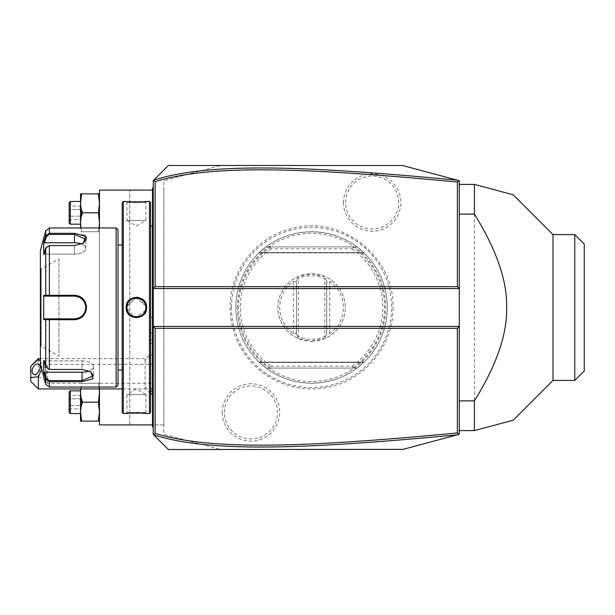 <?xml version="1.0" encoding="UTF-8"?>
<svg xmlns="http://www.w3.org/2000/svg" width="615" height="615" viewBox="0 0 615 615"><rect width="100%" height="100%" fill="white"/><g stroke="black" fill="none" stroke-linecap="round" stroke-linejoin="round"><path stroke-width="0.46" stroke-dasharray="3.08 2.31" d="M402.456 449.527L220.662 449.527L163.851 434.305L163.851 180.695L220.662 165.473L402.456 165.473M458.698 180.541L459.267 180.695L459.267 434.305L458.698 434.459M457.829 434.69L442.769 438.726M429.086 442.393L403.056 449.365M231.501 307.5A80.058 80.058 0 0 1 311.559 227.442A80.058 80.058 0 0 1 391.617 307.5A80.058 80.058 0 0 1 311.559 387.558A80.058 80.058 0 0 1 231.501 307.5M222.261 412.457A28.697 28.697 0 0 0 250.958 441.155A28.697 28.697 0 0 0 279.656 412.457A28.697 28.697 0 0 0 250.958 383.76A28.697 28.697 0 0 0 222.261 412.457M343.454 202.543A28.697 28.697 0 0 0 372.16 231.24A28.697 28.697 0 0 0 400.857 202.543A28.697 28.697 0 0 0 372.16 173.845A28.697 28.697 0 0 0 343.454 202.543M459.267 430.592L459.267 184.408L459.267 430.592L474.419 430.592L474.419 184.408L459.267 184.408M153.243 326.434L459.267 326.434M153.681 434.813L153.243 434.375L153.243 180.626L153.681 180.187M153.243 355.639L153.243 394.73L153.243 355.639A22.724 19.68 180 0 0 145.109 360.659L145.109 358.63L149.46 354.863L149.46 356.462L149.46 354.863M153.243 353.417L153.243 319.2L153.243 353.417L149.46 356.462L153.243 353.417M153.243 188.198L153.243 216.641L153.243 187.437L152.489 188.951L153.243 187.437M153.243 216.641L153.243 371.921L153.243 216.641L152.489 216.641L152.489 224.367L153.243 224.291M153.243 371.921L153.243 405.969L153.243 371.921L152.489 371.921L152.489 379.647L153.243 379.57M153.243 405.969L153.243 427.563L153.243 405.969L152.489 405.969L152.489 426.049L153.243 426.802L152.489 426.049L152.489 426.802L153.243 427.563M157.033 438.164L153.704 434.836M153.704 180.164L157.033 176.836M168.395 449.527L220.662 449.527L163.851 434.305L163.851 180.695L220.662 165.473M152.489 190.089L129.765 190.089L129.765 424.911L129.765 190.089L99.461 190.089L99.461 424.911L163.851 424.911L163.851 190.089L163.851 424.911L152.489 424.911M99.461 388.926L99.461 227.965M81.595 212.813L80.527 222.284L80.527 193.879L81.595 193.879L80.527 203.35L81.595 212.813L98.4 212.813L99.461 222.284L99.461 231.755L99.461 203.35L99.461 222.284L98.4 231.755L99.061 227.965M99.461 193.879L99.461 203.35L99.461 193.879L98.4 193.879L99.461 203.35L98.4 212.813M80.711 388.926L81.595 383.245L80.527 383.245L81.595 383.245L80.527 392.716L81.595 402.187L98.4 402.187L99.461 411.65L99.461 421.121L99.461 392.716L99.461 411.65L98.4 421.121L99.461 421.121M99.284 388.926L98.4 383.245L81.595 383.245L99.461 383.245L99.461 392.716L99.461 383.245L98.4 383.245L99.461 392.716L98.4 402.187M99.461 231.755L98.4 231.755L99.461 231.755M80.527 227.965L80.527 222.284L81.595 231.755L98.4 231.755L80.527 231.755L81.595 231.755L80.926 227.965M81.595 193.879L98.4 193.879M80.527 212.813L80.527 224.175L80.527 212.813M70.302 201.451L70.302 224.175M69.164 223.037L69.164 202.589M69.164 204.757L69.164 208.785L69.164 204.757L70.325 206.102L70.325 216.173L70.325 206.102L80.527 206.102L82.802 212.813L80.527 219.532L80.527 216.173L70.325 216.173L70.325 219.532L70.325 216.173L69.164 216.841L69.164 208.785L69.164 220.87L69.164 216.841L70.325 216.173L80.527 216.173L82.802 212.813L80.527 209.461L70.325 209.461L69.164 208.785L70.325 209.461L80.527 209.461L80.527 206.102L80.527 209.461L82.802 212.813L80.527 216.173L80.527 209.461L80.527 219.532L70.325 219.532L69.164 220.87M81.595 421.121L80.527 421.121L80.527 411.65L81.595 421.121L98.4 421.121M81.595 402.187L80.527 411.65L80.527 388.926M80.527 402.187L80.527 413.549L80.527 402.187M70.302 390.825L70.302 413.549M69.164 412.411L69.164 391.963M69.164 394.13L69.164 398.159L69.164 394.13L70.325 395.468L70.325 405.539L70.325 395.468L80.527 395.468L82.802 402.187L80.527 408.898L80.527 405.539L70.325 405.539L70.325 408.898L70.325 405.539L69.164 406.215L69.164 398.159L69.164 410.243L69.164 406.215L70.325 405.539L80.527 405.539L82.802 402.187L80.527 398.827L70.325 398.827L69.164 398.159L70.325 398.827L80.527 398.827L80.527 395.468L80.527 398.827L82.802 402.187L80.527 405.539L80.527 398.827L80.527 408.898L70.325 408.898L69.164 410.243M153.243 288.566L459.267 288.566M150.59 393.408L145.109 388.926L145.109 358.63L40.382 358.63M122.185 388.926L145.109 388.926L145.109 360.659M38.322 388.926L38.322 358.63M30.75 366.202L30.75 381.354M41.728 369.338L41.989 364.587L40.382 360.982M33.564 374.289L45.618 380.316A5.681 3.482 116.6 0 0 46.133 380.493L45.395 378.702L46.202 370.238C46.04 367.486 45.771 367.024 45.395 368.862L46.133 371.998L46.133 380.493L45.687 379.97L47.578 383.245L47.578 364.311L47.578 383.245L153.243 383.245L153.243 364.311L153.243 383.245M45.618 380.316A5.681 3.482 116.6 0 1 44.142 377.241A5.681 3.482 116.6 0 1 46.133 371.998M38.645 364.126L45.771 367.685L45.395 368.862M149.499 356.446L149.499 315.457L149.499 356.446M149.46 356.462L149.46 315.457L149.46 356.462M149.46 340.51L149.46 332.815L149.46 344.354L149.46 340.51L150.306 340.018L150.306 329.947L150.306 343.378L150.306 340.018L149.46 340.51M149.46 328.971L149.46 332.815L149.46 328.971L150.306 329.947L153.243 329.947L153.243 333.307L149.46 332.815L153.243 333.307L153.243 343.378L153.243 329.947M149.46 344.354L150.306 343.378L153.243 343.378M153.243 340.018L150.306 340.018L153.243 340.018M152.489 426.049L153.243 426.802L152.489 426.049M153.243 390.71L152.489 390.633L152.489 405.969M152.489 390.633L152.489 379.647M153.243 235.43L152.489 235.353L152.489 371.921M152.489 235.353L152.489 224.367M152.489 189.205L152.489 216.641M152.489 225.313L152.489 389.687L152.489 225.313M150.583 226.082L150.59 388.926L150.59 226.082M152.412 388.918L152.412 226.082M150.59 202.589L150.59 412.411M149.46 201.451L149.46 413.549M123.323 201.451L123.323 413.549M145.863 307.5A9.471 9.471 0 0 1 136.392 316.971A9.471 9.471 0 0 1 126.921 307.5A9.471 9.471 0 0 1 136.392 298.029A9.471 9.471 0 0 1 145.863 307.5L146.616 307.5L138.183 297.36M136.33 297.199L126.167 307.5L135.146 317.724L146.316 309.991M126.598 201.497L127.566 201.582M129.673 201.735L130.887 201.812M132.179 201.866L133.616 201.92M134.908 201.943L136.392 201.958M137.868 201.943L141.911 201.805M143.134 201.735L145.225 201.582M146.186 201.497L145.863 202.212C146.447 202.75 126.336 202.75 126.921 202.212C126.336 202.75 146.447 202.75 145.863 202.212L145.863 220.393L126.921 220.393L126.921 202.212L126.167 201.451L126.921 202.212M146.186 413.503L145.217 413.418M143.149 413.265L141.888 413.188M140.604 413.134L139.159 413.08M137.868 413.057L136.392 413.042M134.862 413.057L133.593 413.08M132.148 413.134L130.887 413.188M129.68 413.265L127.559 413.418M126.598 413.503L126.921 412.788C126.336 412.25 146.447 412.25 145.863 412.788C146.447 412.25 126.336 412.25 126.921 412.788L126.921 394.607L145.863 394.607L145.863 412.788L146.616 413.549L145.863 412.788M126.936 307.984L126.998 308.653A9.471 9.471 0 0 1 126.944 308.077M127.082 309.23L127.205 309.799A9.471 9.471 0 0 1 127.082 309.23M127.367 310.36L127.559 310.913A9.471 9.471 0 0 1 127.367 310.36M127.782 311.451L128.043 311.974M128.335 312.474L128.658 312.966A9.471 9.471 0 0 1 128.335 312.474M129.012 313.435L129.388 313.873A9.471 9.471 0 0 1 129.012 313.435M129.796 314.296L130.234 314.688A9.471 9.471 0 0 1 129.796 314.296M130.688 315.057L131.164 315.395A9.471 9.471 0 0 1 130.688 315.057M132.171 315.979L132.702 316.218A9.471 9.471 0 0 1 132.171 315.979M133.247 316.433L133.801 316.61A9.471 9.471 0 0 1 133.247 316.433M134.37 316.748L134.939 316.856A9.471 9.471 0 0 1 134.37 316.748M135.523 316.925L136.1 316.963A9.471 9.471 0 0 1 135.523 316.925M136.684 316.963L137.26 316.925A9.471 9.471 0 0 1 136.684 316.963M137.845 316.856L138.413 316.748A9.471 9.471 0 0 1 137.845 316.856M138.982 316.61L139.536 316.433A9.471 9.471 0 0 1 138.982 316.61M140.082 316.218L140.612 315.979A9.471 9.471 0 0 1 140.082 316.218M141.619 315.395L142.096 315.057A9.471 9.471 0 0 1 141.619 315.395M142.549 314.688L142.988 314.296A9.471 9.471 0 0 1 142.549 314.688M143.395 313.873L143.772 313.435A9.471 9.471 0 0 1 143.395 313.873M144.125 312.966L144.448 312.474A9.471 9.471 0 0 1 144.125 312.966M144.74 311.974L144.994 311.451M145.225 310.913L145.417 310.36A9.471 9.471 0 0 1 145.225 310.913M145.509 310.06L145.747 308.93M145.77 308.784L145.84 308.077A9.471 9.471 0 0 1 145.786 308.653M145.84 306.923L145.786 306.347A9.471 9.471 0 0 1 145.84 306.923M145.578 305.201A9.471 9.471 0 0 1 145.701 305.77L136.299 298.029L127.051 305.947M127.036 306.062L126.936 307.008M122.185 202.589L122.185 412.411M122.185 307.5L122.185 369.992L122.185 307.5M118.026 229.856L118.026 385.144M116.127 227.965L116.127 387.035M84.001 235.153L74.469 233.323L49.377 233.323L45.718 235.814L43.711 242.387L43.711 254.541L45.718 247.968L45.718 295.346L43.711 295.346L43.711 319.654L74.469 319.739C81.787 319.047 85.823 314.965 86.584 307.5C85.831 300.043 81.795 295.961 74.469 295.262L45.718 295.346L46.448 296.138L44.495 296.138L58.94 296.138M45.718 247.968L49.377 245.562L74.469 245.562L83.333 243.179L85.831 240.849M86.015 240.55L86.408 239.704M86.5 239.358L86.569 238.312M86.146 237.044L85.354 236.091M74.469 295.262L74.469 296.138L46.517 296.138M83.04 243.356L74.469 245.769L49.377 245.769L46.448 247.737L49.377 245.769L74.469 245.769L82.771 243.532L85.831 239.273L74.469 234.407L49.377 234.407L46.448 236.375L44.495 242.779L74.469 242.779A11.362 5.681 180 0 1 85.831 248.46A11.362 5.681 180 0 1 74.469 254.141A11.362 5.681 180 0 0 85.831 248.46L85.831 239.273L85.831 248.46A11.362 5.681 180 0 0 81.672 244.07M45.718 230.771L45.718 235.814L46.448 236.375M45.718 384.229L45.718 379.186L46.448 378.625L44.495 372.221L82.041 372.221A11.362 5.681 0 0 0 93.403 366.54A11.362 5.681 0 0 0 82.041 360.859L44.495 360.859L46.448 367.263L45.718 367.032L43.711 360.459L44.495 360.859L82.041 360.859L82.041 369.438L49.377 369.438L45.718 367.032L49.377 369.231L46.448 367.263L44.495 360.859L43.711 360.459L43.711 372.613L45.718 379.186L49.377 381.677L82.041 381.677L93.134 378.709L90.905 371.821L82.041 369.231L49.377 369.231L82.041 369.231L90.344 371.468L82.041 369.231L82.041 360.859A11.362 5.681 0 0 1 93.403 366.54A11.362 5.681 0 0 1 89.252 370.93M46.448 378.625L49.377 380.593L82.041 380.593L93.403 375.727L90.613 371.644M45.718 367.032L45.718 319.654L46.448 318.862L61.016 318.862M75.115 318.847A11.362 11.362 0 0 0 75.76 318.785A11.362 11.362 0 0 1 75.115 318.847L75.922 318.77M76.137 318.739L78.32 318.193A11.362 11.362 0 0 1 77.69 318.393A11.362 11.362 0 0 0 78.32 318.186M78.935 317.947L79.481 317.694A11.362 11.362 0 0 1 78.935 317.947A11.362 11.362 0 0 0 79.489 317.694M81.749 316.218A11.362 11.362 0 0 1 81.234 316.633A11.362 11.362 0 0 0 81.749 316.218L82.249 315.779A11.362 11.362 0 0 1 81.757 316.218A11.362 11.362 0 0 0 82.256 315.779M82.725 315.311L83.163 314.811A11.362 11.362 0 0 0 83.579 314.288A11.362 11.362 0 0 1 82.725 315.311A11.362 11.362 0 0 0 83.163 314.811M83.325 314.619L84.263 313.266M84.632 312.581A11.362 11.362 0 0 0 84.901 311.997A11.362 11.362 0 0 1 84.632 312.581L85.816 308.054M85.816 306.931L84.547 302.249M83.163 300.189A11.362 11.362 0 0 1 83.579 300.712A11.362 11.362 0 0 0 83.163 300.189L82.725 299.69A11.362 11.362 0 0 1 83.163 300.189A11.362 11.362 0 0 0 82.725 299.69M82.249 299.221A11.362 11.362 0 0 0 81.749 298.782A11.362 11.362 0 0 1 82.249 299.221L81.595 298.652M81.557 298.621L80.411 297.814M79.489 297.306L78.935 297.053A11.362 11.362 0 0 1 79.481 297.306A11.362 11.362 0 0 0 78.935 297.053M78.32 296.807A11.362 11.362 0 0 0 77.69 296.607A11.362 11.362 0 0 1 78.32 296.807L75.115 296.153A11.362 11.362 0 0 1 75.76 296.215A11.362 11.362 0 0 0 75.107 296.153M77.052 318.562A11.362 11.362 0 0 0 77.659 318.401A11.362 11.362 0 0 1 77.052 318.562M79.535 317.671A11.362 11.362 0 0 0 80.119 317.355A11.362 11.362 0 0 1 79.535 317.671M83.963 313.742A11.362 11.362 0 0 0 84.24 313.296A11.362 11.362 0 0 1 83.963 313.742M84.309 313.181A11.362 11.362 0 0 0 84.624 312.597A11.362 11.362 0 0 1 84.309 313.181M85.147 311.382A11.362 11.362 0 0 0 85.354 310.752A11.362 11.362 0 0 1 85.147 311.382M85.354 310.744A11.362 11.362 0 0 0 85.523 310.114A11.362 11.362 0 0 1 85.354 310.744M85.754 308.815A11.362 11.362 0 0 0 85.808 308.161A11.362 11.362 0 0 1 85.754 308.815M85.808 306.839A11.362 11.362 0 0 0 85.754 306.185A11.362 11.362 0 0 1 85.808 306.839M85.523 304.886A11.362 11.362 0 0 0 85.147 303.618A11.362 11.362 0 0 1 85.523 304.886M84.901 303.003A11.362 11.362 0 0 0 84.632 302.419A11.362 11.362 0 0 1 84.901 303.003M84.624 302.403A11.362 11.362 0 0 0 84.309 301.819A11.362 11.362 0 0 1 84.624 302.403M84.24 301.704A11.362 11.362 0 0 0 83.963 301.258A11.362 11.362 0 0 1 84.24 301.704M81.749 298.775A11.362 11.362 0 0 0 81.226 298.367A11.362 11.362 0 0 1 81.749 298.775M80.119 297.645A11.362 11.362 0 0 0 79.535 297.329A11.362 11.362 0 0 1 80.119 297.645M77.659 296.599A11.362 11.362 0 0 0 77.052 296.438A11.362 11.362 0 0 1 77.659 296.599M43.711 295.346L44.495 296.138M40.382 250.689L40.382 364.311M44.495 254.141L46.448 247.737L44.495 254.141L43.711 254.541L44.495 254.141L74.469 254.141L74.469 245.769L74.469 254.141L44.495 254.141M43.711 242.387L44.495 242.779M49.139 296.138L49.377 245.562M43.711 319.654L44.495 318.862L46.517 318.862M49.139 318.862L49.377 369.438M44.495 372.221L43.711 372.613M44.495 318.862L58.94 318.862M40.382 307.5L40.382 268.301L40.382 307.5M40.382 346.699L41.228 345.945L41.228 307.5L41.228 345.945L58.94 356.17L58.94 258.83L41.228 269.055L41.228 307.5L41.136 269.055L41.136 345.945L41.136 269.055L40.382 268.301M58.94 258.83L58.94 356.17M145.863 394.607L126.921 394.607L136.392 388.918L145.863 394.607M145.578 309.799A9.471 9.471 0 0 0 145.701 309.23M126.944 306.923A9.471 9.471 0 0 1 126.998 306.347M127.082 305.77A9.471 9.471 0 0 1 127.205 305.201M127.367 304.64A9.471 9.471 0 0 1 127.559 304.087M128.335 302.526A9.471 9.471 0 0 1 128.658 302.034M129.012 301.565A9.471 9.471 0 0 1 129.388 301.127M129.796 300.704A9.471 9.471 0 0 1 130.234 300.312M130.688 299.943A9.471 9.471 0 0 1 131.164 299.605M132.171 299.021A9.471 9.471 0 0 1 132.702 298.782M133.247 298.567A9.471 9.471 0 0 1 133.801 298.39M134.37 298.252A9.471 9.471 0 0 1 134.939 298.144M135.523 298.075A9.471 9.471 0 0 1 136.1 298.037M136.684 298.037A9.471 9.471 0 0 1 137.26 298.075M137.845 298.144A9.471 9.471 0 0 1 138.413 298.252M138.982 298.39A9.471 9.471 0 0 1 139.536 298.567M140.082 298.782A9.471 9.471 0 0 1 140.612 299.021M141.619 299.605A9.471 9.471 0 0 1 142.096 299.943M142.549 300.312A9.471 9.471 0 0 1 142.988 300.704M143.395 301.127A9.471 9.471 0 0 1 143.772 301.565M144.125 302.034A9.471 9.471 0 0 1 144.448 302.526M145.225 304.087A9.471 9.471 0 0 1 145.417 304.64M126.921 220.393L145.863 220.393L136.392 226.082L126.921 220.393M553 234.592L553 380.408M474.419 430.592L513.21 420.199L474.419 430.592M574.779 234.592L574.779 380.408M584.25 370.937L584.25 244.063M237.482 307.5A74.077 74.077 0 0 0 311.559 381.577A74.077 74.077 0 0 0 385.636 307.5A74.077 74.077 0 0 0 311.559 233.423A74.077 74.077 0 0 0 237.482 307.5M235.814 307.5A75.745 75.745 0 0 1 311.559 231.755A75.745 75.745 0 0 1 387.304 307.5A75.745 75.745 0 0 1 311.559 383.245A75.745 75.745 0 0 1 266.111 246.899C292.125 226.889 330.985 226.889 357.007 246.899A75.745 75.745 0 0 1 357.007 368.101C330.985 388.111 292.125 388.111 266.111 368.101L259.43 362.458L266.111 368.101A75.745 75.745 0 0 1 235.814 307.5M363.688 362.458L357.007 368.101L266.111 368.101L357.007 368.101L363.688 362.458L357.007 368.101L363.688 362.458L357.007 368.101L363.688 362.458L357.007 368.101L363.688 362.458L357.007 368.101L363.688 362.458L357.007 368.101L363.688 362.458L357.007 368.101L363.688 362.458L357.007 368.101L363.688 362.458L357.007 368.101L363.688 362.458L357.007 368.101L363.688 362.458L259.43 362.458L363.688 362.458M266.111 368.101L357.007 368.101L266.111 368.101M352.641 368.101L353.125 367.609L351.934 366.202L271.177 366.202L269.993 367.609L270.477 368.101M269.993 247.391L271.177 248.798L351.934 248.798L353.125 247.391L352.641 246.899L357.007 246.899L363.688 252.542L357.007 246.899L363.688 252.542L357.007 246.899L363.688 252.542L357.007 246.899L363.688 252.542L357.007 246.899L363.688 252.542L357.007 246.899L363.688 252.542L357.007 246.899L363.688 252.542L357.007 246.899L363.688 252.542L357.007 246.899L363.688 252.542L357.007 246.899L363.688 252.542L357.007 246.899L266.111 246.899L357.007 246.899L266.111 246.899L259.43 252.542L266.111 246.899L259.43 252.542L266.111 246.899L259.43 252.542L266.111 246.899L259.43 252.542L266.111 246.899L259.43 252.542L266.111 246.899L259.43 252.542L266.111 246.899L259.43 252.542L266.111 246.899L259.43 252.542L266.111 246.899L259.43 252.542L266.111 246.899L259.43 252.542L266.111 246.899L270.477 246.899L269.993 247.391A73.077 73.077 0 0 0 269.993 367.609M311.559 341.21A33.71 33.71 0 0 0 345.269 307.5A33.71 33.71 0 0 0 311.559 273.79A33.71 33.71 0 0 0 277.849 307.5A33.71 33.71 0 0 0 311.559 341.21L298.306 338.488A33.71 33.71 0 0 1 298.306 276.512L311.559 273.79L324.812 276.512A33.71 33.71 0 0 1 324.812 338.488L311.559 341.21M270.477 246.899L352.641 246.899M357.007 246.899L266.111 246.899L357.007 246.899M297.691 278.188L296.276 282.07L298.306 276.512L297.691 278.188L298.306 278.58C307.139 274.736 315.979 274.736 324.812 278.58L324.812 336.42C315.979 340.264 307.139 340.264 298.306 336.42L298.306 278.58M324.812 336.42L325.427 336.812L324.812 338.488L326.842 332.93L329.74 333.607A31.811 31.811 0 0 0 329.74 281.393L326.842 282.07L325.427 278.188L324.812 278.58M325.427 278.188L326.842 282.07M296.276 332.93L298.306 338.488L296.276 332.93L293.378 333.607A31.811 31.811 0 0 1 293.378 281.393L296.276 282.07M296.407 333.292L296.407 281.708L296.407 333.292M297.691 336.812L298.306 336.42M325.427 336.812L326.842 332.93M326.711 281.708L326.711 333.292L326.711 281.708M224.452 412.457A26.514 26.514 0 0 1 250.958 385.951A26.514 26.514 0 0 1 277.473 412.457A26.514 26.514 0 0 1 250.958 438.972A26.514 26.514 0 0 1 224.452 412.457M345.645 202.543A26.514 26.514 0 0 1 372.16 176.028A26.514 26.514 0 0 1 398.666 202.543A26.514 26.514 0 0 1 372.16 229.049A26.514 26.514 0 0 1 345.645 202.543M145.109 386.897A22.724 19.68 0 0 0 150.59 390.779M152.489 391.632A22.724 19.68 0 0 0 153.243 391.924M152.489 398.359L153.243 398.359M152.489 243.079L153.243 243.079M152.489 209.031L153.243 209.031M126.167 307.5L126.921 307.5M49.377 234.407L49.377 227.965M74.469 233.323L74.469 242.779M49.377 387.035L49.377 380.593M82.041 381.677L82.041 372.221M74.469 319.739L74.469 318.862M86.584 307.5L85.831 307.5M271.177 248.798A71.248 71.248 0 0 0 271.177 366.202M351.934 366.202A71.248 71.248 0 0 0 351.934 248.798M353.125 367.609A73.077 73.077 0 0 0 353.125 247.391M259.43 252.542L363.688 252.542L259.43 252.542M293.378 333.607L293.378 281.393M329.74 281.393L329.74 333.607M153.243 394.73L152.489 394.392M45.564 367.801L47.578 364.311L153.243 364.311M149.46 315.457L153.243 319.2M90.905 371.821L90.344 371.468L90.905 371.821M93.403 366.54L93.403 375.727L93.403 366.54M126.167 413.549L126.921 412.788M146.616 201.451L145.863 202.212M393.008 307.5C393.692 345.053 364.987 380.316 328.072 387.258C315.749 389.772 303.495 389.48 291.302 386.389C279.133 383.222 268.248 377.572 258.661 369.43C240.104 352.956 230.587 332.308 230.11 307.5C229.449 270.4 257.439 235.46 293.793 228.011C342.447 215.365 394.738 257.247 393.008 307.5M364.034 362.127L259.084 362.127L364.034 362.127M364.034 252.873L259.084 252.873L364.034 252.873"/><path stroke-width="0.92" d="M157.033 176.836L168.395 165.473L402.456 165.473L459.267 180.695L459.267 326.434L457.376 328.333L155.141 328.333L153.243 326.434L153.243 434.375L153.658 434.79L155.141 433.375C208.577 449.957 295.792 448.358 457.376 432.945L457.376 328.333M153.704 180.164L153.243 180.626L153.243 326.434L459.267 326.434L459.267 434.305L457.829 434.69M442.769 438.726L429.086 442.393M403.056 449.365L168.395 449.527L153.704 434.836M457.376 432.945L458.698 434.459L402.456 449.527M168.395 449.527L157.033 438.164M220.662 165.473L168.395 165.473L153.658 180.21L155.141 181.625L155.141 286.667L457.376 286.667L457.376 182.055C296.153 166.696 208.877 164.989 155.141 181.625M153.735 434.866C207.686 451.902 294.992 450.257 457.391 434.805M155.141 328.333L155.141 433.375M152.489 190.089L99.461 190.089L99.461 227.965M152.489 424.911L99.461 424.911L99.461 388.926M99.061 227.965L99.461 222.284L98.4 212.813L99.461 203.35L98.4 193.879L99.461 193.879M81.595 193.879L80.527 193.879L80.527 203.35L81.595 193.879L98.4 193.879M81.595 212.813L80.527 203.35L80.527 222.284L81.595 212.813L98.4 212.813M80.926 227.965L80.527 222.284L80.527 227.965M70.302 224.175L70.302 201.451L69.164 202.589L69.164 223.037L70.302 224.175L80.527 224.175M99.461 421.121L98.4 421.121L99.461 411.65L98.4 402.187L99.461 392.716L99.284 388.926M81.595 421.121L80.527 411.65L80.527 421.121L98.4 421.121M80.527 388.926L80.527 411.65L81.595 402.187L80.527 392.716L80.711 388.926M81.595 402.187L98.4 402.187M70.302 413.549L70.302 390.825L69.164 391.963L69.164 412.411L70.302 413.549L80.527 413.549M402.456 165.473L458.698 180.541L457.376 182.055M457.376 286.667L459.267 288.566L153.243 288.566L155.141 286.667M457.391 180.195C295.361 164.797 207.993 163.037 153.735 180.133M38.322 388.926L30.75 381.354L30.75 377.564L38.322 376.78L38.322 388.926L122.185 388.926M38.322 358.63L38.322 359.421L30.75 366.202L38.322 358.63L40.382 358.63M30.75 377.564L30.75 366.202M38.322 376.78L41.728 369.338M40.382 360.982L38.322 359.421M40.121 367.201A5.681 3.482 116.6 0 1 37.83 372.79A5.681 3.482 116.6 0 1 33.564 374.289A5.681 3.482 116.6 0 1 32.088 371.214A5.681 3.482 116.6 0 1 34.386 365.625A5.681 3.482 116.6 0 1 38.645 364.126A5.681 3.482 116.6 0 1 40.121 367.201M153.243 224.291L152.489 224.367L152.489 188.198L153.243 187.437M152.489 189.205L153.243 188.198M152.489 224.367L152.489 235.353L153.243 235.43M153.243 379.57L152.489 379.647L152.489 235.353M152.489 379.647L152.489 390.633L153.243 390.71M153.243 427.563L152.489 426.802L152.489 390.633M152.489 426.049L153.243 426.802L152.489 426.049M150.583 226.082L152.412 226.082L152.412 388.918A3.79 3.79 0 0 1 152.489 389.687M152.412 226.082A3.79 3.79 0 0 0 152.489 225.313M149.46 201.451L149.46 413.549L150.59 412.411L150.59 202.589L149.46 201.451L146.616 201.451C147.208 201.997 125.56 201.997 126.167 201.451L126.598 201.497M126.167 307.5C125.568 294.208 147.208 294.201 146.616 307.5C147.216 320.792 125.568 320.799 126.167 307.5L126.921 307.5C126.336 295.285 146.447 295.285 145.863 307.5C146.447 319.715 126.336 319.715 126.921 307.5L126.936 307.984M123.323 201.451L122.185 202.589L122.185 412.411L123.323 413.549L123.323 201.451L126.167 201.451M138.183 297.36L136.33 297.199M127.566 201.582L129.673 201.735M130.887 201.812L132.179 201.866M133.616 201.92L134.908 201.943M136.392 201.958L137.868 201.943M141.911 201.805L143.134 201.735M145.225 201.582L146.186 201.497M146.316 309.991L146.616 307.5L145.863 307.5L145.84 306.923A9.471 9.471 0 0 1 145.863 307.5L145.84 308.077A9.471 9.471 0 0 0 145.863 307.5M123.323 413.549L126.167 413.549C125.575 413.003 147.223 413.003 146.616 413.549L146.186 413.503M145.217 413.418L143.149 413.265M141.888 413.188L140.604 413.134M139.159 413.08L137.868 413.057M136.392 413.042L134.862 413.057M133.593 413.08L132.148 413.134M130.887 413.188L129.68 413.265M127.559 413.418L126.598 413.503M126.998 308.653L127.082 309.23A9.471 9.471 0 0 1 126.998 308.653M127.205 309.799L127.367 310.36A9.471 9.471 0 0 1 127.205 309.799M128.043 311.974L128.335 312.474A9.471 9.471 0 0 1 127.559 310.913L127.782 311.451M128.658 312.966L129.012 313.435A9.471 9.471 0 0 1 128.658 312.966M129.388 313.873L129.796 314.296A9.471 9.471 0 0 1 129.388 313.873M130.234 314.688L130.688 315.057A9.471 9.471 0 0 1 130.234 314.688M131.656 315.703L132.171 315.979A9.471 9.471 0 0 1 131.164 315.395L131.341 315.51M132.702 316.218L133.247 316.433A9.471 9.471 0 0 1 132.702 316.218M133.801 316.61L134.37 316.748A9.471 9.471 0 0 1 133.801 316.61M134.939 316.856L135.523 316.925A9.471 9.471 0 0 1 134.939 316.856M136.1 316.963L136.684 316.963A9.471 9.471 0 0 1 136.1 316.963M137.26 316.925L137.845 316.856A9.471 9.471 0 0 1 137.26 316.925M138.413 316.748L138.982 316.61A9.471 9.471 0 0 1 138.413 316.748M139.536 316.433L140.082 316.218A9.471 9.471 0 0 1 139.536 316.433M141.25 315.626L141.619 315.395A9.471 9.471 0 0 1 140.612 315.979L141.119 315.703M142.096 315.057L142.549 314.688A9.471 9.471 0 0 1 142.096 315.057M142.988 314.296L143.395 313.873A9.471 9.471 0 0 1 142.988 314.296M143.772 313.435L144.125 312.966A9.471 9.471 0 0 1 143.772 313.435M144.994 311.451L145.225 310.913A9.471 9.471 0 0 1 144.448 312.474L144.74 311.974M145.578 309.799A9.471 9.471 0 0 1 145.417 310.36L145.509 310.06M145.786 306.347L145.701 305.77A9.471 9.471 0 0 1 145.786 306.347M126.936 307.008L126.921 307.5A9.471 9.471 0 0 0 126.944 308.077M116.127 227.965L116.127 387.035L118.026 385.144L118.026 229.856L116.127 227.965L49.377 227.965L49.377 233.323L74.469 233.323L85.562 236.291L83.325 243.179L74.469 245.562L49.377 245.562L45.718 247.968L43.711 254.541L43.711 242.387L45.718 235.814L49.377 233.323L49.377 234.407L74.469 234.407L85.831 239.273L83.04 243.356M45.718 367.032L49.377 369.438L82.041 369.438L90.905 371.821L93.142 378.702L82.041 381.677L49.377 381.677L45.718 379.186L43.711 372.613L43.711 360.459L45.718 367.032L45.718 319.654L43.711 319.654L43.711 295.346L74.469 295.262C81.787 295.953 85.823 300.035 86.584 307.5C85.831 314.957 81.795 319.039 74.469 319.739L45.718 319.654L46.448 318.862L44.495 318.862L75.107 318.847A11.362 11.362 0 0 1 74.469 318.862A11.362 11.362 0 0 0 75.115 318.847M86.569 238.312L86.146 237.044M85.354 236.091L84.001 235.153M49.377 227.965L45.718 230.771L45.718 235.814L46.448 236.375L49.377 234.407M45.718 247.968L45.718 295.346L46.448 296.138L74.469 296.138C81.341 296.799 85.131 300.589 85.831 307.5C85.131 314.411 81.349 318.201 74.469 318.862L49.377 318.862L49.377 369.438M90.613 371.644L93.403 375.727L82.041 380.593L49.377 380.593L46.448 378.625L44.495 372.221L82.041 372.221A11.362 5.681 0 0 0 89.252 370.93M49.377 380.593L49.377 387.035L45.718 384.229L45.718 379.186L46.448 378.625M61.016 318.862L58.94 318.862M78.828 317.993L78.935 317.947A11.362 11.362 0 0 1 78.32 318.186L78.766 318.017M79.773 317.548L80.965 316.825M80.98 316.81L81.749 316.218A11.362 11.362 0 0 0 81.757 316.218A11.362 11.362 0 0 1 81.749 316.218M82.249 315.779L82.725 315.311A11.362 11.362 0 0 1 82.256 315.779A11.362 11.362 0 0 0 82.725 315.311M84.263 313.266L84.632 312.581A11.362 11.362 0 0 1 84.624 312.597A11.362 11.362 0 0 0 84.632 312.581M85.816 308.054L85.816 306.931M84.547 302.249L83.163 300.189M82.725 299.69L82.256 299.221A11.362 11.362 0 0 1 82.725 299.69A11.362 11.362 0 0 0 82.249 299.221M80.411 297.814L79.489 297.306A11.362 11.362 0 0 1 79.535 297.329A11.362 11.362 0 0 0 79.481 297.306M78.935 297.053L78.32 296.814A11.362 11.362 0 0 1 78.935 297.053A11.362 11.362 0 0 0 78.32 296.807M75.115 296.153L74.469 296.138A11.362 11.362 0 0 1 75.107 296.153A11.362 11.362 0 0 0 74.469 296.138L58.94 296.138M75.76 318.785A11.362 11.362 0 0 0 77.052 318.562A11.362 11.362 0 0 1 75.76 318.785M78.32 318.186A11.362 11.362 0 0 0 78.935 317.947M80.119 317.355A11.362 11.362 0 0 0 81.234 316.633A11.362 11.362 0 0 1 80.119 317.355M83.579 314.288A11.362 11.362 0 0 0 83.963 313.742A11.362 11.362 0 0 1 83.579 314.288M84.901 311.997A11.362 11.362 0 0 0 85.147 311.382A11.362 11.362 0 0 1 84.901 311.997M85.523 310.114A11.362 11.362 0 0 0 85.754 308.815A11.362 11.362 0 0 1 85.523 310.114M85.808 308.161A11.362 11.362 0 0 0 85.808 306.839A11.362 11.362 0 0 1 85.808 308.161M85.754 306.185A11.362 11.362 0 0 0 85.523 304.886A11.362 11.362 0 0 1 85.754 306.185M85.147 303.618A11.362 11.362 0 0 0 84.901 303.003A11.362 11.362 0 0 1 85.147 303.618M83.963 301.258A11.362 11.362 0 0 0 83.579 300.712A11.362 11.362 0 0 1 83.963 301.258M81.226 298.367A11.362 11.362 0 0 0 80.711 298.006A11.362 11.362 0 0 1 81.226 298.367M80.688 297.991A11.362 11.362 0 0 0 80.119 297.645A11.362 11.362 0 0 1 80.688 297.991M77.052 296.438A11.362 11.362 0 0 0 75.76 296.215A11.362 11.362 0 0 1 77.052 296.438M45.718 384.229L40.382 364.311L40.382 250.689L45.718 230.771M43.711 242.387L44.495 242.779L46.448 236.375M44.495 242.779L74.469 242.779A11.362 5.681 180 0 1 81.672 244.07M44.495 296.138L46.448 296.138L44.495 296.138L43.711 295.346M46.678 296.138L48.731 296.138M49.377 245.562L49.377 296.138L74.469 296.138L74.469 295.262M46.678 318.862L48.731 318.862M43.711 319.654L44.495 318.862M43.711 372.613L44.495 372.221M145.701 309.23A9.471 9.471 0 0 0 145.786 308.653M126.921 307.5A9.471 9.471 0 0 1 126.944 306.923M126.998 306.347A9.471 9.471 0 0 1 127.082 305.77M127.205 305.201A9.471 9.471 0 0 1 127.367 304.64M127.559 304.087A9.471 9.471 0 0 1 128.335 302.526M128.658 302.034A9.471 9.471 0 0 1 129.012 301.565M129.388 301.127A9.471 9.471 0 0 1 129.796 300.704M130.234 300.312A9.471 9.471 0 0 1 130.688 299.943M131.164 299.605A9.471 9.471 0 0 1 132.171 299.021M132.702 298.782A9.471 9.471 0 0 1 133.247 298.567M133.801 298.39A9.471 9.471 0 0 1 134.37 298.252M134.939 298.144A9.471 9.471 0 0 1 135.523 298.075M136.1 298.037A9.471 9.471 0 0 1 136.684 298.037M137.26 298.075A9.471 9.471 0 0 1 137.845 298.144M138.413 298.252A9.471 9.471 0 0 1 138.982 298.39M139.536 298.567A9.471 9.471 0 0 1 140.082 298.782M140.612 299.021A9.471 9.471 0 0 1 141.619 299.605M142.096 299.943A9.471 9.471 0 0 1 142.549 300.312M142.988 300.704A9.471 9.471 0 0 1 143.395 301.127M143.772 301.565A9.471 9.471 0 0 1 144.125 302.034M144.448 302.526A9.471 9.471 0 0 1 145.225 304.087M145.417 304.64A9.471 9.471 0 0 1 145.578 305.201M459.267 400.872L474.419 400.872C496.605 364.995 507.337 333.868 506.606 307.5C507.337 281.132 496.605 250.005 474.419 214.128L459.267 214.128M459.267 184.408L474.419 184.408L474.419 214.128M459.267 430.592L474.419 430.592L474.419 400.872M553 380.408L553 234.592L574.779 234.592L574.779 380.408L553 380.408L513.218 420.191M474.419 430.592L513.21 420.199L474.419 430.592M474.419 184.408L513.21 194.801L474.419 184.408M574.779 234.592L584.25 244.063L584.25 370.937L574.779 380.408M150.59 390.779A22.724 19.68 0 0 0 152.489 391.632M152.489 209.031L153.243 209.031M152.489 216.641L153.243 216.641M152.489 243.079L153.243 243.079M152.489 371.921L153.243 371.921M152.489 398.359L153.243 398.359M152.489 405.969L153.243 405.969M74.469 233.323L74.469 242.779M86.584 307.5L85.831 307.5M74.469 319.739L74.469 318.862M82.041 381.677L82.041 372.221M80.527 201.451L70.302 201.451M80.527 390.825L70.302 390.825M152.489 394.392L150.59 393.408M150.583 388.918L152.412 388.918M149.46 413.549L146.616 413.549M122.185 245.008L118.026 245.008M122.185 369.992L118.026 369.992M116.127 387.035L49.377 387.035M553 234.592L513.218 194.809"/></g></svg>
